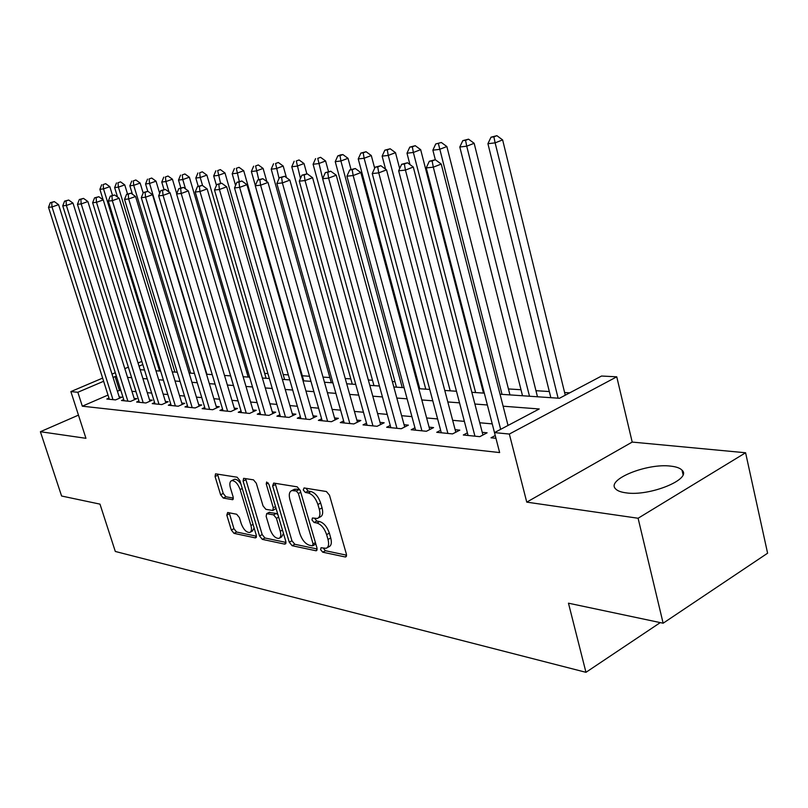 <?xml version="1.0" encoding="UTF-8"?>
<svg xmlns="http://www.w3.org/2000/svg" width="808" height="808" viewBox="0 0 808 808"><rect width="100%" height="100%" fill="white"/><g stroke="black" fill="none" stroke-linecap="round" stroke-linejoin="round"><path stroke-width="1.21" d="M320.614 549.662L322.715 552.187L345.178 556.954L345.774 556.944L346.41 554.167L329.482 495.183L326.392 491.527L304.05 487.941L303.263 489.981L305.363 492.486L308.212 492.951C312.433 494.244 315.655 498.092 317.897 504.485L319.311 509.363C320.564 514.342 319.897 517.373 317.322 518.453L312.403 517.999L311.979 519.958L314.08 522.483L316.928 523.018C321.16 524.402 324.392 528.27 326.614 534.613L328.008 539.451C329.23 544.299 328.583 547.248 326.079 548.299L321.029 547.743L320.614 549.662M323.301 548.127L325.422 550.723L346.592 555.187M305.939 488.244L308.121 491.072L310.969 491.537L308.212 492.951M314.655 518.332L316.807 521.039L319.665 521.574L316.928 523.018M625.867 492.819C649.41 496.657 692.436 479.144 682.023 470.175C680.053 468.095 676.326 466.751 670.862 466.145C647.158 462.923 605.97 479.619 615.524 488.81C617.302 490.799 620.756 492.133 625.867 492.819M227.674 512.504L226.806 515.12L231.341 530.038L234.007 533.361L255.358 537.896L256.308 535.27L239.875 480.578L237.118 477.215L215.524 473.831L215.069 476.528L220.614 494.769L223.281 498.071L232.704 499.687L233.169 497.011L230.411 487.881C229.351 483.901 229.785 481.477 231.704 480.629C235.037 480.598 237.845 483.578 240.127 489.547L250.934 525.473C251.955 529.341 251.541 531.684 249.682 532.482C246.309 532.472 243.471 529.482 241.178 523.503L239.39 517.595L236.683 514.252L227.674 512.504M108.02 395.061L82.315 406.192L77.841 392.274L70.872 391.597L102.636 378.094M663.136 623.21L638.098 518.251L745.592 452.763L767.6 553.207L663.136 623.21L568.468 603.192L585.962 672.317L115.312 551.46L99.99 504.131L61.59 496.011L40.4 431.714L85.941 438.31L70.872 391.597M745.592 452.763L632.199 442.077L526.755 502.132L638.098 518.251M526.755 502.132L509.343 434.048L494.486 432.603L539.219 408.969L503.111 406.202M82.315 406.192L499.637 452.571L426.23 167.912L433.31 167.175L500.657 429.351M289.264 542.188L292.142 545.703L315.847 550.733L316.403 550.723L316.989 548.006L300.212 490.406L297.223 486.85L273.659 483.073L272.639 485.911L289.264 542.188L291.93 540.774L294.809 544.279L317.17 548.986M284.81 544.148L262.317 539.37L259.55 535.957L243.097 481.103L243.612 478.336L253.48 479.841L256.298 483.255L263.034 505.879L265.862 509.313L272.75 510.484L273.286 507.747L266.246 483.982L266.63 482.012L268.953 484.416L285.84 541.471L284.81 544.148L285.901 543.562M78.457 415.13L40.4 431.714M495.243 435.542L491.011 437.795L495.961 438.289M467.388 432.866L463.307 434.997L479.79 436.663L487.103 432.805L482.245 432.331M440.643 430.3L436.724 432.31L452.541 433.906L459.792 430.149L455.136 429.694M414.948 427.826L411.191 429.735L426.392 431.27L433.583 427.594L429.099 427.159M390.254 425.452L386.638 427.26L401.253 428.735L408.383 425.139L404.081 424.715M366.509 423.16L363.024 424.877L377.084 426.301L384.164 422.776L380.012 422.372M343.642 420.948L340.289 422.584L353.833 423.947L360.843 420.503L356.853 420.109M321.614 418.817L318.392 420.372L331.431 421.695L338.38 418.312L334.542 417.938M300.384 416.756L297.273 418.241L309.858 419.514L316.736 416.201L313.029 415.837M279.901 414.777L276.902 416.191L289.042 417.413L295.869 414.171L292.284 413.817M260.136 412.848L257.247 414.211L268.963 415.393L275.72 412.201L272.266 411.868M241.047 410.999L238.249 412.292L249.571 413.433L256.267 410.302L252.934 409.979M222.594 409.201L219.897 410.434L230.836 411.545L237.471 408.474L234.249 408.161M204.757 407.454L202.141 408.646L212.726 409.717L219.301 406.707L216.18 406.404M187.496 405.778L184.971 406.919L195.203 407.949L201.717 404.99L198.707 404.697M170.781 404.141L168.337 405.232L178.255 406.232L184.709 403.333L181.79 403.051M154.601 402.556L152.237 403.616L161.832 404.576L168.236 401.728L165.408 401.455M138.925 401.021L136.633 402.041L145.935 402.98L152.268 400.172L149.531 399.899M123.725 399.536L121.493 400.505L130.522 401.424L136.804 398.657L134.138 398.405M492.264 423.897L479.75 422.766M464.378 421.372L452.652 420.311M437.613 418.948L426.634 417.958M411.918 416.625L401.626 415.696M387.224 414.393L377.578 413.514M363.469 412.242L354.429 411.424M340.612 410.171L332.128 409.404M318.584 408.181L310.636 407.464M297.364 406.262L289.91 405.586M276.892 404.404L269.902 403.778M257.126 402.616L250.581 402.031M238.047 400.889L231.916 400.334M219.604 399.223L213.868 398.708M201.778 397.607L196.405 397.122M184.527 396.051L179.507 395.597M167.832 394.536L163.145 394.112M151.662 393.072L147.288 392.678M135.996 391.658L131.916 391.284M120.806 390.284L117.342 391.022M108.979 398.091L106.818 399.031L115.574 399.909L121.796 397.203L119.21 396.95M569.721 392.85L564.6 392.526M549.319 391.547L535.957 390.698M521.009 389.739L508.434 388.941M482.82 387.305L481.982 387.254M418.312 383.184L417.292 383.123M394.981 381.699L392.334 381.527M372.498 380.265L368.337 379.992M350.803 378.881L345.238 378.518M329.856 377.538L322.998 377.104M309.494 376.245L302.303 375.781M288.335 374.892L283.184 374.559M267.923 373.589L264.681 373.377M248.218 372.326L246.763 372.236M585.962 672.317L660.277 622.604M500.051 394.223L559.459 398.273L601.536 376.033L616.756 376.811L509.343 434.048M632.199 442.077L616.756 376.811M112.009 374.104L115.281 372.71M124.826 368.65L128.341 367.155M138.067 363.014L141.844 361.408M116.473 376.518L113.009 377.265M103.646 381.265L77.841 392.274M487.386 404.99L474.882 404.03M459.52 402.849L447.804 401.95M432.785 400.798L421.806 399.96M407.111 398.829L396.829 398.041M382.436 396.93L372.801 396.193M358.712 395.112L349.682 394.415M335.886 393.365L327.412 392.708M313.888 391.668L305.949 391.062M292.698 390.042L285.254 389.476M272.256 388.476L265.276 387.941M252.52 386.961L245.996 386.456M233.472 385.497L227.361 385.032M215.069 384.083L209.343 383.649M197.273 382.719L191.91 382.305M180.053 381.396L175.053 381.012M163.398 380.124L158.711 379.76M147.258 378.881L142.895 378.548M131.633 377.679L127.553 377.366M140.148 369.711L144.511 370.003M155.954 370.791L160.62 371.104M172.266 371.902L177.265 372.236M189.102 373.044L194.455 373.407M206.515 374.235L212.231 374.619M224.503 375.457L230.613 375.871M243.117 376.73L249.642 377.174M262.388 378.033L269.357 378.508M282.346 379.396L289.769 379.901M303.02 380.8L310.949 381.346M324.462 382.265L332.926 382.841M346.713 383.78L355.742 384.396M369.811 385.355L379.447 386.012M393.819 386.992L404.101 387.689M418.786 388.688L429.755 389.436M444.774 390.456L456.48 391.254M471.842 392.304L484.335 393.153M142.814 364.549L139.047 366.155M119.362 390.153L115.029 376.407M80.224 420.594L80.749 422.231M327.159 547.713L328.795 546.834C331.31 545.784 331.957 542.835 330.745 537.987L328.008 539.451M319.665 521.574C323.897 522.958 327.129 526.816 329.351 533.149L330.745 537.987M318.372 517.908L320.059 517.019C322.644 515.928 323.311 512.898 322.069 507.929L319.311 509.363M310.969 491.537C315.191 492.829 318.423 496.668 320.655 503.051L322.069 507.929M275.144 483.315L291.93 540.774M312.312 545.834L313.09 543.915L298.384 493.486L296.304 491.001L291.819 490.587C289.284 491.678 288.648 494.698 289.921 499.657L299.94 533.815C302.111 539.986 305.252 543.794 309.353 545.218L312.312 545.834M312.918 545.703L315.817 543.996M300.202 490.365L299.051 489.608L296.304 491.001M293.597 489.678L296.102 489.123L299.051 489.608M286.032 542.431L264.953 537.997L262.317 539.37M245.561 478.568L262.186 534.583L264.953 537.997M273.033 510.343L276.063 508.454M269.983 529.179C272.336 535.34 275.296 538.421 278.861 538.411C280.82 537.583 281.275 535.189 280.255 531.25L276.427 518.312L273.569 514.847L266.68 513.646L266.155 516.352L269.983 529.179M279.629 538.007L281.527 537.007L283.477 533.472M277.901 514.645L276.255 513.464L273.569 514.847M269.074 512.423L276.255 513.464M250.369 532.129L252.308 531.129L254.116 528.008M240.915 484.053C238.633 480.558 236.441 478.982 234.36 479.326L233.724 479.639M217.493 474.064L223.24 493.466L225.907 496.769L233.381 498.112M229.209 512.797L233.946 528.715L236.613 532.028L256.5 536.209M565.267 395.203L502.626 139.905L495.132 142.854L487.921 143.703L550.844 397.688M558.106 398.182L495.132 142.854L493.89 136.855L496.89 135.683L491.001 137.208L493.89 136.855M487.921 143.703L491.001 137.208M496.89 135.683L502.626 139.905M432.149 160.964L435.32 159.721L429.311 161.277L432.149 160.964L433.31 167.175L441.229 164.054L508.03 425.452M441.229 164.054L435.32 159.721L432.866 150.167L435.744 143.955L441.35 142.501L435.744 143.955M429.311 161.277L426.23 167.912M537.471 396.779L474.155 143.299L466.731 146.187L459.813 147.006L522.524 395.758M529.492 396.233L466.731 146.187L465.56 140.319L468.539 139.168L462.792 140.653L465.56 140.319M459.813 147.006L462.792 140.653M468.539 139.168L474.155 143.299M509.949 394.9L446.864 146.541L439.491 149.389L432.866 150.167M502.021 394.365L438.401 143.632M441.35 142.501L446.864 146.541M483.487 393.102L420.665 149.662L413.363 152.459L406.99 153.217L409.949 164.579M475.619 392.567L413.363 152.459L412.332 146.814L415.251 145.703L409.777 147.127L412.332 146.814M406.99 153.217L409.777 147.127M415.251 145.703L420.665 149.662M399.667 168.589L395.496 152.662L388.254 155.419L382.134 156.136L385.578 169.175M450.218 390.83L388.254 155.419L387.284 149.874L390.183 148.773L384.84 150.167L387.284 149.874M382.134 156.136L384.84 150.167M390.183 148.773L395.496 152.662M482.931 435.007L413.292 167.024L405.444 170.084L474.942 436.169M404.354 164.004L407.495 162.782L401.637 164.297L404.354 164.004L405.444 170.084L398.657 170.791L468.074 435.482M413.292 167.024L407.495 162.782M401.637 164.297L398.657 170.791M455.803 432.219L386.527 169.862L378.75 172.872L447.895 433.441M377.73 166.913L380.841 165.711L375.134 167.195L377.73 166.913L378.75 172.872L372.246 173.548L441.299 432.775M386.527 169.862L380.841 165.711M375.134 167.195L372.246 173.548M429.745 429.553L360.863 172.589L353.157 175.538L421.917 430.816M352.207 169.7L355.298 168.518L349.712 169.973L352.207 169.7L353.157 175.538L346.925 176.184L415.585 430.179M360.863 172.589L355.298 168.518M349.712 169.973L346.925 176.184M404.697 426.998L336.239 175.195L328.614 178.103L396.96 428.301M327.725 172.377L330.775 171.215L325.331 172.629L327.725 172.377L328.614 178.103L322.634 178.73L390.87 427.685M336.239 175.195L330.775 171.215M325.331 172.629L322.634 178.73M374.67 168.216L371.296 155.54L364.125 158.247L358.237 158.944L419.796 388.759M425.776 389.163L364.125 158.247L363.216 152.813L366.085 151.732L360.863 153.096L363.216 152.813M358.237 158.944L360.863 153.096M366.085 151.732L371.296 155.54M380.608 424.543L312.595 177.709L305.04 180.558L372.953 425.877M304.212 174.942L307.232 173.811L301.909 175.195L304.212 174.942L305.04 180.558L299.293 181.164L367.095 425.291M312.595 177.709L307.232 173.811M301.909 175.195L299.293 181.164M351.026 169.468L348.016 158.317L340.905 160.984L335.239 161.651L396.465 387.173M402.222 387.567L340.905 160.984L340.057 155.641L342.905 154.581L340.633 154.853L337.784 155.914L340.057 155.641M335.239 161.651L337.784 155.914M342.905 154.581L348.016 158.317M357.429 422.18L289.86 180.123L282.386 182.921L349.854 423.554M281.608 177.406L284.608 176.296L279.396 177.649L281.608 177.406L282.386 182.921L276.861 183.497L344.208 422.978M289.86 180.123L284.608 176.296M279.396 177.649L276.861 183.497M328.472 171.468L325.604 160.984L318.564 163.61L313.1 164.246L373.973 385.638M322.675 178.618L317.756 158.358L320.584 157.318L317.756 158.358M313.1 164.246L315.575 158.631M320.584 157.318L325.604 160.984M335.098 419.908L268.004 182.436L260.6 185.194L327.604 421.301M259.873 179.78L262.842 178.689L257.742 180.012L259.873 179.78L260.6 185.194L255.278 185.749L322.17 420.756M268.004 182.436L262.842 178.689M257.742 180.012L255.278 185.749M306.858 173.851L304.01 163.549L297.031 166.135L291.769 166.761L352.268 384.164M300.465 178.497L296.284 160.984L299.071 159.954L296.284 160.984M291.769 166.761L294.173 161.246M299.071 159.954L304.01 163.549M313.575 417.726L246.955 184.668L239.633 187.385L306.161 419.14M238.956 182.073L241.885 180.992L236.906 182.295L238.956 182.073L239.633 187.385L234.512 187.921L300.919 418.615M246.955 184.668L241.885 180.992M236.906 182.295L234.512 187.921M286.436 177.629L283.194 166.034L276.275 168.579L271.205 169.175L331.32 382.729M279.053 178.457L275.568 163.509L278.336 162.499L275.568 163.509M271.205 169.175L273.538 163.761M278.336 162.499L283.194 166.034M292.809 415.625L226.684 186.82L219.433 189.496L285.476 417.059M218.796 184.274L221.705 183.214L216.827 184.487L218.796 184.274L219.433 189.496L214.504 190.011L280.416 416.544M226.684 186.82L221.705 183.214M216.827 184.487L214.504 190.011M266.832 181.588L263.105 168.428L256.257 170.932L251.359 171.508L255.358 185.567M258.732 179.649L255.591 165.953L258.338 164.953L255.591 165.953M251.359 171.508L253.631 166.196M258.338 164.953L263.105 168.428M272.771 413.595L207.151 188.9L199.97 191.526L265.519 415.039M199.374 186.396L202.252 185.345L197.475 186.597L199.374 186.396L199.97 191.526L195.213 192.021L260.631 414.544M207.151 188.9L202.252 185.345M197.475 186.597L195.213 192.021M303.757 380.851L243.723 170.73L236.926 173.205L232.199 173.76L235.562 185.446M239.289 181.416L236.31 168.306L239.027 167.327L236.31 168.306M232.199 173.76L234.411 168.539M239.027 167.327L243.723 170.73M253.419 411.636L188.304 190.9L181.194 193.486L246.238 413.1M180.638 188.446L183.487 187.416L178.8 188.638L180.638 188.446L181.194 193.486L176.599 193.96L241.531 412.625M188.304 190.9L183.487 187.416M178.8 188.638L176.599 193.96M284.618 379.548L224.988 172.963L218.261 175.397L213.696 175.932L216.443 185.396M220.564 183.335L217.675 170.579L220.372 169.609L217.675 170.579M213.696 175.932L215.847 170.801M220.372 169.609L224.988 172.963M234.724 409.747L170.104 192.829L163.075 195.374L227.624 411.221M162.559 190.415L165.377 189.405L160.782 190.607L162.559 190.415L163.075 195.374L158.641 195.839L223.059 410.757M170.104 192.829L165.377 189.405M160.782 190.607L158.641 195.839M216.635 407.919L152.54 194.688L145.571 197.203L209.615 409.404M145.097 192.324L147.884 191.324L143.38 192.516L145.097 192.324L145.571 197.203L141.289 197.647L205.202 408.959M152.54 194.688L147.884 191.324M143.38 192.516L141.289 197.647M199.152 406.161L135.562 196.496L128.664 198.96L192.203 407.646M128.22 194.173L130.977 193.183L126.563 194.344L128.22 194.173L128.664 198.96L124.533 199.394L187.931 407.212M135.562 196.496L130.977 193.183M126.563 194.344L124.533 199.394M266.105 378.296L206.888 175.124L200.222 177.518L195.809 178.043L198.233 186.325M202.586 185.588L200.222 177.518L199.677 172.781L202.343 171.821L199.677 172.781M195.809 178.043L197.909 172.993M202.343 171.821L206.888 175.124M248.187 377.073L189.375 177.204L182.78 179.568L178.507 180.073L180.83 187.911M185.527 188.89L182.78 179.568L182.265 174.912L184.901 173.962L182.265 174.912M178.507 180.073L180.558 175.114M184.901 173.962L189.375 177.204M176.72 193.667L172.437 179.224L165.903 181.558L161.762 182.042L164.004 189.557M169.023 192.041L165.903 181.558L165.418 176.962L168.034 176.033L165.418 176.962M161.762 182.042L163.761 177.164M168.034 176.033L172.437 179.224M182.214 404.454L119.14 198.233L112.322 200.667L175.346 405.939M111.908 195.95L114.635 194.981L110.302 196.122L111.908 195.95L112.322 200.667L108.323 201.081L171.215 405.525M119.14 198.233L114.635 194.981M110.302 196.122L108.323 201.081M159.671 193.314L156.035 181.174L149.561 183.477L145.561 183.941L147.783 191.334M206.898 374.256L149.561 183.477L149.106 178.952L151.702 178.043L149.106 178.952M145.561 183.941L147.511 179.154M151.702 178.043L156.035 181.174M165.822 402.798L103.262 199.919L96.505 202.313L159.014 404.293M96.122 197.677L98.818 196.718L94.566 197.849L96.122 197.677L96.505 202.313L92.637 202.717L155.015 403.889M103.262 199.919L98.818 196.718M94.566 197.849L92.637 202.717M143.167 193.041L140.148 183.062L133.734 185.335L129.856 185.79L132.411 194.223M190.648 373.155L133.734 185.335L133.31 180.881L135.875 179.982L133.31 180.881M129.856 185.79L131.754 181.073M135.875 179.982L140.148 183.062M149.934 401.202L87.89 201.546L81.204 203.919L143.198 402.697M80.84 199.344L83.517 198.404L79.335 199.505L80.84 199.344L81.204 203.919L77.447 204.303L139.329 402.313M87.89 201.546L83.517 198.404M79.335 199.505L77.447 204.303M127.523 194.011L124.755 184.901L118.402 187.143L114.635 187.577L117.544 197.081M174.892 372.074L118.402 187.143L117.998 182.749L120.543 181.861L117.998 182.749M114.635 187.577L116.493 182.941M120.543 181.861L124.755 184.901M134.532 399.657L73.003 203.131L66.377 205.464L127.876 401.152M66.044 200.96L68.69 200.031L64.59 201.121L66.044 200.96L66.377 205.464L62.751 205.838L124.109 400.778M73.003 203.131L68.69 200.031M64.59 201.121L62.751 205.838M112.484 195.354L109.827 186.678L103.535 188.89L99.889 189.314L103.121 199.818M159.6 371.034L103.535 188.89L103.161 184.567L105.676 183.689L103.161 184.567M99.889 189.314L101.697 184.739M105.676 183.689L109.827 186.678M119.594 398.162L58.57 204.656L52.015 206.959L112.999 399.657M51.712 202.525L54.328 201.616L50.298 202.677L51.712 202.525L52.015 206.959L48.5 207.323L109.353 399.283M58.57 204.656L54.328 201.616M50.298 202.677L48.5 207.323M325.422 550.723L322.715 552.187M308.121 491.072L305.363 492.486M316.807 521.039L314.08 522.483M329.351 533.149L326.614 534.613M320.655 503.051L317.897 504.485M346.46 556.258L345.178 556.954M275.356 484.558L272.639 485.911M317.039 550.096L315.847 550.733M294.809 544.279L292.142 545.703M315.433 542.663L313.09 543.915M300.758 492.274L298.384 493.486M296.102 489.123L293.365 490.517M262.186 534.583L259.55 535.957M245.773 479.78L243.097 481.103M275.518 506.606L273.286 507.747M268.246 482.982L266.246 483.982M282.477 530.099L280.255 531.25M278.649 517.17L276.427 518.312M269.821 512.262L267.145 513.635M253.035 524.402L250.934 525.473M242.249 488.497L240.127 489.547M233.209 499.243L232.28 499.697M225.907 496.769L223.281 498.071M223.24 493.466L220.614 494.769M217.706 475.245L215.069 476.528M256.368 537.37L255.358 537.896M236.613 532.028L234.007 533.361M233.946 528.715L231.341 530.038M229.411 513.807L226.806 515.12M682.023 470.175L683.033 474.538M294.556 489.194L291.819 490.587M269.347 512.282L266.68 513.646M234.36 479.326L231.704 480.629"/></g></svg>
